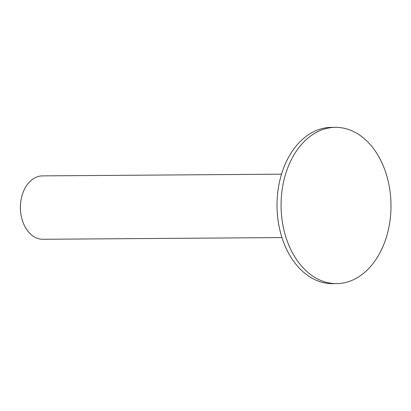 <?xml version="1.0" encoding="UTF-8"?>
<svg xmlns="http://www.w3.org/2000/svg" width="411" height="411" viewBox="0 0 411 411"><rect width="100%" height="100%" fill="white"/><g stroke="black" fill="none" stroke-linecap="round" stroke-linejoin="round"><path stroke-width="0.62" d="M281.612 216.073A78.141 54.961 -90.4 0 1 328.307 128.068A78.141 54.961 -90.4 0 1 335.474 127.348A78.141 54.961 -90.4 0 1 390.45 194.896A78.141 54.961 -90.4 0 1 343.76 282.902A78.141 54.961 -90.4 0 1 336.588 283.621A78.141 54.961 -90.4 0 1 281.612 216.073M336.588 283.621L332.525 283.652A78.141 54.961 -90.4 0 1 277.548 216.104A78.141 54.961 -90.4 0 1 331.41 127.379L335.474 127.348M281.956 237.573L42.944 239.279A31.698 22.297 -90.4 0 1 20.684 212.302A31.698 22.297 -90.4 0 1 20.642 211.876A31.698 22.297 -90.4 0 1 20.622 203.173A31.698 22.297 -90.4 0 1 42.492 175.882L281.504 174.177M20.684 212.302L20.607 211.562A26.551 18.675 -90.4 0 1 20.565 211.203A26.551 18.675 -90.4 0 1 20.55 203.918L20.622 203.173"/></g></svg>
